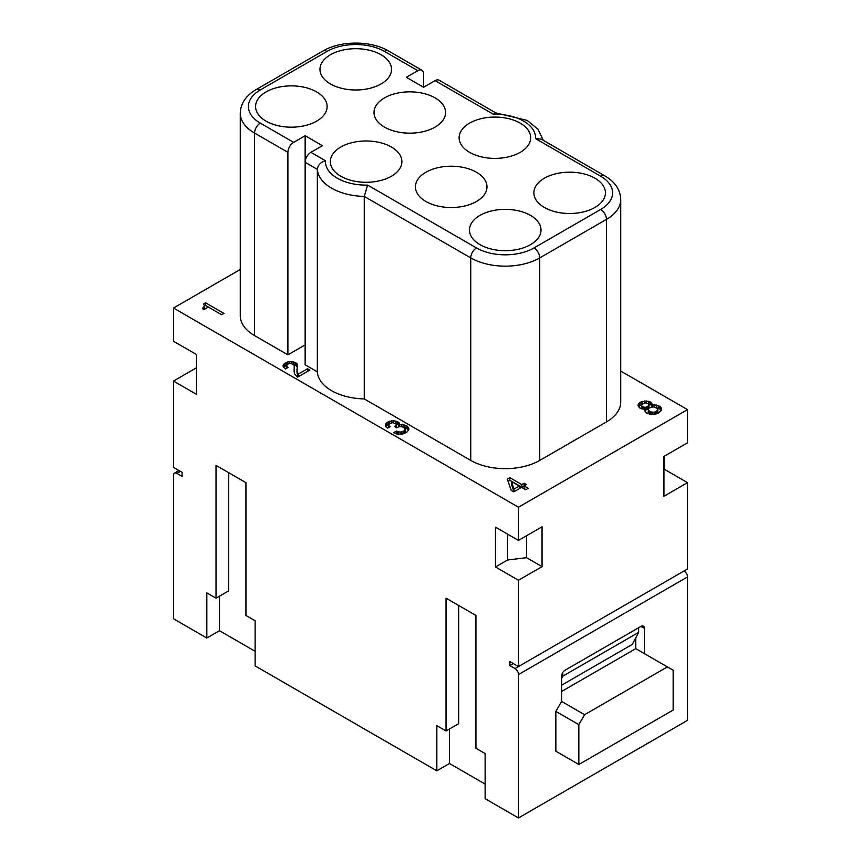 <?xml version="1.0" encoding="UTF-8"?>
<svg xmlns="http://www.w3.org/2000/svg" width="861" height="861" viewBox="0 0 861 861"><rect width="100%" height="100%" fill="white"/><g stroke="black" fill="none" stroke-linecap="round" stroke-linejoin="round"><path stroke-width="1.29" d="M219.48 596.189L219.48 630.715L206.823 638.023L173.481 618.768L173.481 475.347A4.875 2.82 -120 0 1 174.482 473.12A4.875 2.82 -120 0 1 176.925 473.356L182.101 476.348L182.101 472.366L173.481 467.383L173.481 381.068L196.48 367.787M578.85 764.503L555.851 751.222L555.851 711.39L578.85 724.661L578.85 764.503L673.151 710.056L673.151 670.224L635.773 648.645L635.773 637.84M555.851 711.39L561.598 701.424L584.597 714.705L578.85 724.661M644.05 409.223L639.454 407.888L638.076 404.702L641.068 401.915L646.353 400.989L650.959 402.313L652.337 404.971L656.706 405.1L659.924 406.435L661.076 407.63L661.539 410.019L658.084 413.334L651.411 414.528L646.353 412.936L645.201 411.741L644.975 409.223L644.05 409.223M640.95 626.399L644.405 628.39A4.875 2.82 120 0 0 643.393 626.162A4.875 2.82 120 0 0 640.95 626.399L565.053 670.224A4.875 2.82 120 0 0 561.598 676.197L561.598 701.424M513.296 663.583L509.852 665.575L515.029 668.556L684.075 570.961A4.875 2.82 60 0 1 687.519 576.935L687.519 720.345L518.473 817.95L485.12 798.696L485.12 753.547L475.929 748.231L475.929 615.443L446.03 598.18L446.03 730.967L458.676 723.67L458.676 605.487M620.738 371.059L687.519 409.621L518.473 507.215L173.481 308.034L240.262 269.482M664.52 456.093L664.52 469.374L687.519 482.655L663.949 496.27L663.949 456.427L687.519 442.812L687.519 409.621M687.519 482.655L687.519 568.97L518.473 666.565L509.852 661.592L509.852 665.575M307.506 368.756L309.809 370.079L297.615 377.118L294.397 373.663L294.171 365.57L293.483 364.375L290.491 363.439L288.187 363.977L286.347 365.828L287.961 367.561L285.432 369.014L283.129 366.366L283.818 364.106L287.499 361.986L291.405 361.588L296.012 362.911L297.389 365.032L296.927 371.941L298.541 376.591L298.541 373.932L307.506 368.756L307.506 371.414M561.598 691.469L635.773 648.645M562.75 672.559L562.75 676.197L638.647 632.372L632.329 644.383L561.598 685.216M667.404 666.898L584.597 714.705M644.405 628.39L644.405 653.617M515.029 668.556A4.875 2.82 60 0 1 518.473 674.54L518.473 817.95M228.671 472.7L228.671 590.883L216.025 598.18L216.025 465.392L245.923 482.655L245.923 615.443L255.125 620.759L255.125 665.908L436.828 770.81L449.474 763.503L485.12 784.091M219.48 630.715L255.125 651.303M449.474 728.976L449.474 763.503M436.828 770.81L436.828 725.662L446.03 730.967M206.823 638.023L206.823 592.874L216.025 598.18M286.347 365.828L286.347 368.486M286.573 366.495L286.573 368.357M287.036 367.023L287.036 368.088M202.572 308.238L204.412 306.107L203.723 303.858L205.564 302.792L223.957 313.415L221.664 314.739L205.564 305.451L204.412 306.107L203.949 309.562L202.572 308.765M205.564 302.792L205.564 305.451M294.128 371.92L294.171 369.014M644.975 407.361L647.278 406.833L649.119 404.971L648.43 403.777L645.438 402.851L641.52 404.573L641.983 406.435L644.975 407.361L644.975 411.084M208.319 307.043L203.949 309.562L203.949 306.903M296.927 369.283L297.615 375.525M297.153 371.274L297.153 373.932M521.809 484.582L524.112 483.247L526.405 484.582L524.112 485.905L528.245 488.295L525.716 489.758L521.583 487.369L513.759 491.879L511.23 490.426L507.323 479.136L509.852 477.672L521.809 484.582L521.809 487.229L524.112 485.905L524.112 488.564L525.953 489.629M513.985 489.091L519.28 486.034L511.456 481.525L513.985 489.091L513.985 491.749L511.456 484.183L511.456 481.525M293.579 364.494L296.012 365.57L297.206 367.163M283.473 367.356L286.885 364.87M509.852 477.672L509.852 480.33L521.809 487.229M297.615 372.867L298.541 373.932M508.087 481.342L509.852 480.33M519.28 486.034L519.28 488.693M283.129 365.301L283.129 366.366M638.647 632.372L638.647 627.723M173.481 308.034L173.481 341.236L196.48 354.517L196.48 394.349L173.481 381.068M203.487 307.442L203.487 309.293M284.733 363.31L284.733 365.968M286.121 362.513L286.121 365.172M293.709 361.846L293.709 364.504M295.086 362.384L295.086 365.032M287.499 361.986L287.499 364.375M524.112 483.247L524.112 485.905M296.012 362.911L296.012 365.57M296.927 363.708L296.927 366.366M289.565 361.588L289.565 363.546M291.405 361.588L291.405 363.546M664.52 469.374L663.949 469.708M283.818 364.106L283.818 366.764M562.75 676.197L561.598 678.382M297.389 365.032L297.389 365.57M518.473 666.565L518.473 580.249L542.053 566.646L542.053 526.803L518.473 540.417L518.473 507.215M518.473 540.417L495.473 527.136L495.473 566.979L507.549 560.005L526.523 557.68L542.053 566.646M507.549 534.111L507.549 560.005M495.473 566.979L518.473 580.249M526.523 535.768L526.523 557.68M402.152 426.712L398.934 426.712L396.63 427.777L394.564 426.582L396.168 425.388L396.168 424.064L392.724 422.6L388.817 424.322L388.817 425.657L390.194 426.712L387.665 428.175L385.825 426.852L385.362 424.462L388.354 421.675L393.638 420.738L398.245 422.073L399.622 424.721L403.992 424.86L407.21 426.184L408.362 427.379L408.824 429.768L406.747 432.297L403.077 433.89L398.708 434.288L393.638 432.696L396.404 431.103L400.085 432.157L403.992 430.963L404.918 430.166L404.918 428.304L402.152 426.712M600.698 176.236A8.136 4.692 -60 0 1 604.766 175.838L541.182 139.127L535.531 138.61L600.698 176.236A40.661 23.473 180 0 1 600.698 209.438A8.136 4.692 60 0 1 606.445 219.394A48.786 28.165 180 0 0 620.738 199.472L620.738 401.979A48.786 28.165 180 0 1 606.445 421.901L539.75 460.409A48.786 28.165 0 0 1 470.752 460.409L364.257 398.923L364.257 196.416L367.625 185.093A40.661 23.473 0 0 1 325.469 160.749L310.896 152.332L322.401 145.703L305.149 135.737L293.655 142.377A8.136 4.692 120 0 0 287.897 152.332L287.897 354.84L254.555 335.586A48.786 28.165 180 0 1 240.262 315.675L240.262 113.168C240.639 103.428 245.966 95.539 256.234 89.522A8.136 4.692 -120 0 1 260.302 89.931L326.997 51.412A8.136 4.692 -120 0 0 322.94 51.014L256.234 89.522M317.343 371.844L317.343 169.337L305.149 162.298L305.149 364.806L317.343 371.844A48.786 28.165 0 0 0 364.257 398.923M305.149 344.884L287.897 354.84M408.491 430.339L407.21 428.843L403.992 427.508L403.992 424.86M399.558 426.669L398.245 424.721L395.812 423.644M389.118 424.032L385.706 426.518M396.404 424.721L396.329 427.605M405.144 429.241L405.144 431.899L404.1 433.535M396.867 434.019L396.275 433.826M404.918 430.166L404.918 432.825M403.992 430.963L403.992 433.567M403.077 431.501L403.077 433.89M401.689 432.028L401.689 434.148M400.085 432.157L400.085 434.288M398.471 432.028L398.471 434.256M397.319 431.63L397.319 434.084M396.404 431.103L396.404 433.75M408.824 428.444L408.824 429.768M408.362 427.379L408.362 430.037M407.21 426.184L407.21 428.843M406.058 425.517L406.058 428.175M401.689 424.591L401.689 426.679M399.622 424.721L399.622 426.658M399.16 422.869L399.16 425.517M398.245 422.073L398.245 424.721M397.319 421.535L397.319 424.193M395.942 421.007L395.942 423.666M393.638 420.738L393.638 422.708M391.798 420.738L391.798 422.708M389.732 421.137L389.732 423.526M388.354 421.675L388.354 424.322M386.976 422.471L386.976 425.119M386.051 423.268L386.051 425.915M385.362 424.462L385.362 425.517M389.269 426.184L389.269 427.25M388.817 425.657L388.817 427.508M388.58 424.99L388.58 427.648M396.168 425.388L396.168 427.508M395.479 426.055L395.479 427.11M381.046 54.738A35.775 20.653 180 0 1 391.529 69.343A35.775 20.653 180 0 1 369.444 88.425A35.775 20.653 180 0 1 330.452 83.947A35.775 20.653 180 0 1 319.969 69.343A35.775 20.653 180 0 1 342.054 50.261A35.775 20.653 180 0 1 381.046 54.738M594.951 178.227A35.775 20.653 180 0 1 605.434 192.842A35.775 20.653 180 0 1 583.338 211.924A35.775 20.653 180 0 1 544.346 207.447A35.775 20.653 180 0 1 533.874 192.842A35.775 20.653 180 0 1 555.958 173.75A35.775 20.653 180 0 1 594.951 178.227M326.997 51.412A40.661 23.473 0 0 1 384.501 51.412L417.854 70.677L406.349 77.307L423.601 87.273L435.096 80.633L493.375 114.276L495.29 112.769L527.104 120.379L537.931 129.172L543.313 140.365M476.499 172.254A35.775 20.653 180 0 1 486.982 186.859A35.775 20.653 180 0 1 464.897 205.951A35.775 20.653 180 0 1 425.904 201.474A35.775 20.653 180 0 1 415.422 186.859A35.775 20.653 180 0 1 437.506 167.777A35.775 20.653 180 0 1 476.499 172.254M469.6 152.332A35.775 20.653 180 0 1 466.382 150.212A35.775 20.653 180 0 1 459.117 137.728A35.775 20.653 180 0 1 481.213 118.646A35.775 20.653 180 0 1 520.195 123.123A35.775 20.653 180 0 1 530.677 137.728A35.775 20.653 180 0 1 508.593 156.82A35.775 20.653 180 0 1 469.6 152.332M391.4 147.027A35.775 20.653 180 0 1 401.883 161.631A35.775 20.653 180 0 1 384.985 179.174A35.775 20.653 180 0 1 340.805 176.236A35.775 20.653 180 0 1 330.323 161.631A35.775 20.653 180 0 1 352.407 142.549A35.775 20.653 180 0 1 391.4 147.027M316.654 91.923A35.775 20.653 180 0 1 327.126 106.527A35.775 20.653 180 0 1 294.763 127.084A35.775 20.653 180 0 1 266.049 121.132A35.775 20.653 180 0 1 255.566 106.527A35.775 20.653 180 0 1 277.662 87.445A35.775 20.653 180 0 1 316.654 91.923M479.954 244.621A35.775 20.653 180 0 1 469.471 230.016A35.775 20.653 180 0 1 469.632 228.047A35.775 20.653 180 0 1 493.149 210.579A35.775 20.653 180 0 1 530.548 215.411A35.775 20.653 180 0 1 541.031 230.016A35.775 20.653 180 0 1 518.946 249.109A35.775 20.653 180 0 1 479.954 244.621M435.096 97.896A35.775 20.653 180 0 1 445.578 112.5A35.775 20.653 180 0 1 423.494 131.582A35.775 20.653 180 0 1 384.501 127.105A35.775 20.653 180 0 1 374.018 112.5A35.775 20.653 180 0 1 396.103 93.418A35.775 20.653 180 0 1 435.096 97.896M367.625 185.093L476.499 247.946A8.136 4.692 120 0 0 470.752 257.902L364.257 196.416A48.786 28.165 0 0 1 317.343 169.337C317.946 165.011 320.647 162.148 325.469 160.749M305.149 135.737L305.149 162.298A8.136 4.692 -60 0 1 310.896 152.332M417.854 70.677A8.136 4.692 -60 0 1 421.912 70.268A8.136 4.692 -60 0 1 423.601 73.992L423.601 87.273M495.527 112.769L439.164 80.224A8.136 4.692 120 0 0 435.096 80.633M648.193 409.75L650.033 411.881L654.403 412.279L657.621 410.417L657.621 408.555L653.251 406.833L649.345 408.028L648.43 408.824L648.193 412.408L649.571 414.27M656.803 413.775L657.858 412.139L657.858 409.492M641.294 405.24L641.886 408.975M644.975 410.019L648.882 408.286L649.119 404.971M661.205 410.589L659.924 409.083L656.706 407.759L656.706 405.1M652.272 406.909L650.959 404.971L648.527 403.895M641.832 404.283L638.421 406.769M650.033 411.881L650.033 414.335M651.185 412.279L651.185 414.496M652.799 412.408L652.799 414.528M654.403 412.279L654.403 414.399M655.781 411.741L655.781 414.13M656.706 411.214L656.706 413.818M657.621 410.417L657.621 413.076M648.43 410.686L648.43 413.334M649.119 411.343L649.119 414.001M642.909 406.962L642.909 409.083M643.824 407.231L643.824 409.19M646.127 407.231L646.127 409.89M647.278 406.833L647.278 409.492M648.193 406.295L648.193 408.953M648.882 405.639L648.882 408.286M641.52 405.897L641.52 408.555M641.983 406.435L641.983 408.986M661.539 408.684L661.539 410.019M661.076 407.63L661.076 410.288M659.924 406.435L659.924 409.083M658.773 405.768L658.773 408.426M654.403 404.842L654.403 406.93M652.337 404.971L652.337 406.909M651.874 403.109L651.874 405.768M650.959 402.313L650.959 404.971M650.033 401.786L650.033 404.444M648.656 401.258L648.656 403.906M646.353 400.989L646.353 402.948M644.512 400.989L644.512 402.948M642.446 401.387L642.446 403.777M641.068 401.915L641.068 404.573M639.68 402.711L639.68 405.37M638.765 403.508L638.765 406.166M638.076 404.702L638.076 405.768M518.473 674.54L687.519 576.935M180.379 471.365L176.925 473.356M606.445 421.901L606.445 219.394L539.75 257.902L539.75 460.409M470.752 460.409L470.752 257.902A48.786 28.165 0 0 0 539.75 257.902A8.136 4.692 60 0 0 534.003 247.946A40.661 23.473 0 0 1 476.499 247.946M293.655 142.377L260.302 123.123A40.661 23.473 180 0 1 260.302 89.931M600.698 209.438L534.003 247.946M535.531 138.61A40.661 23.473 0 0 0 493.375 114.276M260.302 123.123A8.136 4.692 120 0 0 254.555 133.078A48.786 28.165 180 0 1 240.262 113.168M287.897 152.332L254.555 133.078L254.555 335.586M384.501 51.412A8.136 4.692 -60 0 1 388.569 51.014C370.908 40.445 340.601 40.445 322.94 51.014M178.948 470.547L174.482 473.12M620.738 199.472C620.361 189.732 615.034 181.854 604.766 175.838M421.912 70.268L388.569 51.014"/></g></svg>
